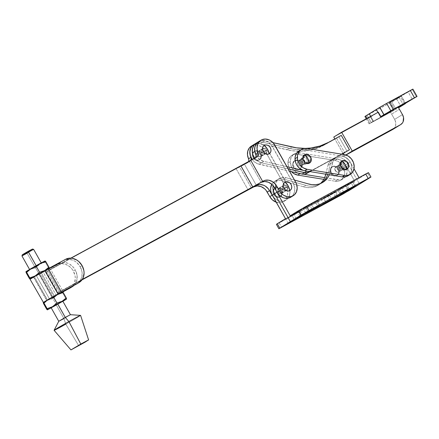 <?xml version="1.0" encoding="UTF-8"?>
<svg xmlns="http://www.w3.org/2000/svg" width="439" height="439" viewBox="0 0 439 439"><rect width="100%" height="100%" fill="white"/><g stroke="black" fill="none" stroke-linecap="round" stroke-linejoin="round"><path stroke-width="0.33" stroke-dasharray="2.19 1.65" d="M343.589 169.053L338.886 171.945A2.958 2.48 58.4 0 0 338.985 171.89A2.958 2.48 58.4 0 0 339.583 168.126A2.958 2.48 58.4 0 0 335.983 166.793L340.691 163.901A2.958 2.48 -121.6 0 1 344.286 165.234A2.958 2.48 -121.6 0 1 343.688 168.999A2.958 2.48 -121.6 0 1 343.589 169.053A2.958 2.48 -121.6 0 1 339.995 167.72A2.958 2.48 -121.6 0 1 340.593 163.961A2.958 2.48 -121.6 0 1 340.691 163.901L335.588 167.072L334.869 168.384L335.012 170.025L335.978 171.446L337.432 172.17L338.886 171.945L340.005 170.354L339.616 168.186L337.953 166.71L335.983 166.793A2.958 2.48 58.4 0 0 335.89 166.847A2.958 2.48 58.4 0 0 335.286 170.612A2.958 2.48 58.4 0 0 338.886 171.945L343.589 169.053L342.135 169.278L340.285 168.142L339.523 166.03L340.291 164.181L341.635 163.643L342.656 163.818L343.6 164.4L344.56 165.821L344.56 167.961L343.589 169.053L341.624 169.136L339.962 167.66L337.607 169.108A2.958 2.48 -121.6 0 1 338.239 165.404A2.958 2.48 -121.6 0 1 341.97 166.738L339.616 168.186A2.958 2.48 58.4 0 0 335.89 166.847A2.958 2.48 58.4 0 0 335.253 170.552L337.607 169.108A2.958 2.48 58.4 0 0 341.339 170.442A2.958 2.48 58.4 0 0 341.97 166.738L344.319 165.294A2.958 2.48 -121.6 0 1 343.688 168.999A2.958 2.48 -121.6 0 1 339.962 167.66L339.523 166.03L339.967 164.548L341.141 163.72L342.656 163.818L343.995 164.817L344.708 166.37L344.56 167.961L343.589 169.053M306.17 162.918L301.467 165.81A2.958 2.48 58.4 0 0 301.566 165.755A2.958 2.48 58.4 0 0 302.164 161.991A2.958 2.48 58.4 0 0 298.564 160.658L303.267 157.766A2.958 2.48 -121.6 0 1 306.866 159.099A2.958 2.48 -121.6 0 1 306.268 162.864A2.958 2.48 -121.6 0 1 306.17 162.918A2.958 2.48 -121.6 0 1 302.575 161.585A2.958 2.48 -121.6 0 1 303.173 157.826A2.958 2.48 -121.6 0 1 303.267 157.766L298.169 160.937L297.45 162.249L297.593 163.89L298.558 165.311L300.013 166.035L301.467 165.81L302.586 164.219L302.197 162.051L300.534 160.575L298.564 160.658A2.958 2.48 58.4 0 0 298.465 160.718A2.958 2.48 58.4 0 0 297.867 164.477A2.958 2.48 58.4 0 0 301.467 165.81L306.17 162.918L304.205 163.001L302.537 161.525L302.153 159.357L303.267 157.766L305.237 157.683L306.899 159.159L307.289 161.327L306.17 162.918A2.958 2.48 -121.6 0 1 302.575 161.585A2.958 2.48 -121.6 0 1 303.173 157.826A2.958 2.48 -121.6 0 1 303.267 157.771L300.913 159.214A2.958 2.48 58.4 0 0 300.819 159.269A2.958 2.48 58.4 0 0 300.221 163.034A2.958 2.48 58.4 0 0 303.826 164.362L306.576 162.633L307.289 161.322L306.899 159.154L306.175 158.259L304.721 157.541L302.866 158.051L302.153 159.362L302.301 161.009L303.267 162.425L304.721 163.143L306.175 162.913L303.826 164.362A2.958 2.48 -121.6 0 1 300.221 163.034A2.958 2.48 -121.6 0 1 300.819 159.269A2.958 2.48 -121.6 0 1 300.913 159.214L298.558 160.663A2.958 2.48 58.4 0 0 298.465 160.718A2.958 2.48 58.4 0 0 297.872 164.477A2.958 2.48 58.4 0 0 301.472 165.805L303.826 164.362L302.367 164.587L300.913 163.873L299.947 162.452L299.799 160.811L300.913 159.214L302.367 158.989L303.821 159.703L304.787 161.124L304.787 163.27L303.826 164.362L304.787 163.27L304.935 161.673L304.222 160.12L302.877 159.127L300.913 159.214L299.799 160.811L299.947 162.452L300.913 163.873L302.367 164.587L303.826 164.362L301.472 165.805L300.018 166.035L298.564 165.316L297.598 163.901L297.444 162.254L298.163 160.943L299.014 160.476L300.018 160.433L301.472 161.151L302.438 162.573L302.636 163.676L302.197 165.157L301.472 165.805A2.958 2.48 58.4 0 0 301.566 165.755A2.958 2.48 58.4 0 0 302.164 161.991A2.958 2.48 58.4 0 0 298.558 160.663L300.913 159.214A2.958 2.48 -121.6 0 1 304.512 160.542A2.958 2.48 -121.6 0 1 303.914 164.307A2.958 2.48 -121.6 0 1 303.826 164.362A2.958 2.48 58.4 0 0 303.914 164.307A2.958 2.48 58.4 0 0 304.512 160.542A2.958 2.48 58.4 0 0 300.913 159.214L303.267 157.771A2.958 2.48 -121.6 0 1 306.866 159.099A2.958 2.48 -121.6 0 1 306.268 162.864A2.958 2.48 -121.6 0 1 306.175 162.913M301.308 162.704L300.523 163.182A4.944 4.143 58.4 0 0 294.295 160.954A4.944 4.143 58.4 0 0 293.236 167.138L294.02 166.655A4.944 4.143 -121.6 0 1 295.074 160.471A4.944 4.143 -121.6 0 1 301.308 162.704L300.106 161.206L298.525 160.24L296.819 159.944L295.238 160.378L294.031 161.459L293.373 163.034L293.367 164.861L294.02 166.655L295.227 168.153L296.802 169.125L298.509 169.416L300.089 168.982L301.302 167.901L301.955 166.326L301.961 164.499L301.308 162.704A4.944 4.143 -121.6 0 1 300.254 168.889A4.944 4.143 -121.6 0 1 294.02 166.655L293.236 167.138L295.2 169.196L296.874 169.838L299.305 169.465L300.924 167.643L301.176 164.982L299.98 162.381L297.741 160.718L295.211 160.553L293.247 161.942L292.5 164.416L293.236 167.138A4.944 4.143 58.4 0 0 299.469 169.372A4.944 4.143 58.4 0 0 300.523 163.182L301.308 162.704M299.974 152.827L297.62 154.276A10.98 9.214 58.4 0 0 291.913 155.324A10.98 9.214 58.4 0 0 287.935 163.083L290.289 161.64A10.98 9.214 -121.6 0 1 294.267 153.88A10.98 9.214 -121.6 0 1 299.974 152.827L337.393 158.962L341.119 160.367L342.804 161.601L344.286 163.138L346.409 166.858L347.167 170.963L346.442 174.826L344.346 177.855L341.196 179.595L339.374 179.886L324.651 177.669L337.481 179.776L335.127 181.219L323.79 179.359L335.127 181.219A10.98 9.214 58.4 0 0 340.834 180.171A10.98 9.214 58.4 0 0 344.324 169.119A10.98 9.214 58.4 0 0 335.039 160.411L338.765 161.81L340.455 163.05L343.15 166.359L344.62 170.348L344.637 174.409L343.199 177.921L340.527 180.352L338.848 181.038L335.127 181.219L337.481 179.776A10.98 9.214 -121.6 0 0 343.188 178.728A10.98 9.214 -121.6 0 0 346.678 167.671A10.98 9.214 -121.6 0 0 337.393 158.962L299.974 152.827L297.62 154.276L335.039 160.411L337.393 158.962L335.039 160.411L295.727 154.166L293.9 154.457L290.755 156.196L288.659 159.225L287.935 163.083A10.98 9.214 58.4 0 0 291.485 171.671L288.692 167.188L287.935 163.083L290.289 161.64L291.013 157.777L293.109 154.748L296.254 153.008L299.974 152.827M338.727 168.839L337.948 169.317A4.944 4.143 58.4 0 0 331.714 167.089A4.944 4.143 58.4 0 0 330.655 173.273L331.44 172.79A4.944 4.143 -121.6 0 1 332.493 166.606A4.944 4.143 -121.6 0 1 338.727 168.839A4.944 4.143 -121.6 0 1 337.673 175.024A4.944 4.143 -121.6 0 1 331.44 172.79L330.655 173.273L332.619 175.331L334.293 175.973L336.724 175.6L338.343 173.778L338.595 171.117L337.404 168.516L335.16 166.853L332.63 166.688L330.666 168.077L329.919 170.552L330.655 173.273A4.944 4.143 58.4 0 0 336.889 175.507A4.944 4.143 58.4 0 0 337.948 169.317L338.727 168.839L336.768 166.782L334.238 166.079L332.658 166.513L331.044 168.335L330.786 170.996L331.983 173.592L334.222 175.254L336.751 175.424L338.721 174.036L339.462 171.561L338.727 168.839M303.837 174.261L300.172 173.657L303.837 174.261M298.772 173.339L296.33 172.236L293.17 169.465L291.046 165.744L290.289 161.64A10.98 9.214 -121.6 0 0 298.778 173.339M310.686 159.489A4.083 3.424 -121.6 0 1 309.21 162.375A4.083 3.424 -121.6 0 1 305.445 162.073A4.083 3.424 -121.6 0 1 303.459 158.303L301.105 159.752A4.083 3.424 58.4 0 0 303.091 163.517A4.083 3.424 58.4 0 0 306.856 163.818A4.083 3.424 58.4 0 0 308.337 160.937L310.686 159.489L310.614 158.726L309.616 156.58L307.761 155.219L306.351 154.989L304.507 155.746L303.728 156.871L303.53 159.072L304.073 160.553L305.703 162.243L307.086 162.765L309.094 162.441L310.088 161.536L310.686 159.489L308.337 160.937L307.717 158.688L306.087 156.997L304.704 156.476L303.322 156.542L302.153 157.189L301.373 158.314L301.384 161.272L302.723 163.226L304.029 164.016L305.44 164.252L307.289 163.495L308.068 162.37L308.337 160.937A4.083 3.424 58.4 0 0 306.345 157.167A4.083 3.424 58.4 0 0 302.581 156.866A4.083 3.424 58.4 0 0 301.105 159.752L303.459 158.303A4.083 3.424 -121.6 0 1 304.935 155.422A4.083 3.424 -121.6 0 1 308.699 155.719A4.083 3.424 -121.6 0 1 310.686 159.489M345.756 167.072A4.083 3.424 58.4 0 0 343.764 163.303A4.083 3.424 58.4 0 0 340.005 163.001A4.083 3.424 58.4 0 0 338.524 165.887L340.878 164.438A4.083 3.424 -121.6 0 1 342.354 161.557A4.083 3.424 -121.6 0 1 346.119 161.854A4.083 3.424 -121.6 0 1 348.105 165.624L345.756 167.072L348.105 165.624A4.083 3.424 -121.6 0 1 346.629 168.51A4.083 3.424 -121.6 0 1 342.864 168.208A4.083 3.424 -121.6 0 1 340.878 164.438L338.524 165.887A4.083 3.424 58.4 0 0 340.51 169.652A4.083 3.424 58.4 0 0 344.275 169.953A4.083 3.424 58.4 0 0 345.756 167.072L344.686 164.164L342.832 162.803L340.741 162.677L339.572 163.324L338.793 164.449L338.804 167.407L340.143 169.361L341.449 170.151L342.859 170.387L344.708 169.63L345.488 168.505L345.756 167.072M348.105 165.624L347.49 163.374L345.18 161.354L343.77 161.124L342.469 161.486L341.147 163.006L340.949 165.207L341.493 166.688L343.803 168.708L345.213 168.938L346.514 168.576L347.507 167.671L348.105 165.624M298.992 150.972L300.956 150.122L304.677 149.935L342.096 156.07L345.822 157.475L348.989 160.246L350.207 162.024L351.112 163.966L351.869 168.071L351.145 171.934L349.049 174.963L347.578 176.017M347.891 175.836A10.98 9.214 58.4 0 0 351.381 164.779A10.98 9.214 58.4 0 0 342.096 156.07L344.45 154.627L342.096 156.07L304.677 149.935A10.98 9.214 58.4 0 0 298.97 150.989M307.031 148.492L304.677 149.935L307.031 148.492M258.143 151.378A2.958 2.48 58.4 0 0 258.05 151.433A2.958 2.48 58.4 0 0 257.452 155.197A2.958 2.48 58.4 0 0 261.057 156.525L263.405 155.082A2.958 2.48 -121.6 0 1 259.806 153.754A2.958 2.48 -121.6 0 1 260.404 149.99A2.958 2.48 -121.6 0 1 260.497 149.935L258.143 151.378L259.597 151.153L261.051 151.872L262.017 153.288L262.171 154.934L261.057 156.525L259.603 156.75L257.748 155.62L257.177 154.616L257.029 152.975L257.748 151.664L260.497 149.935A2.958 2.48 58.4 0 0 260.404 149.99A2.958 2.48 58.4 0 0 259.806 153.754A2.958 2.48 58.4 0 0 263.405 155.082L265.76 153.634A2.958 2.48 -121.6 0 1 262.16 152.306A2.958 2.48 -121.6 0 1 262.752 148.541A2.958 2.48 -121.6 0 1 262.846 148.486L260.497 149.935L261.951 149.71L263.405 150.423L264.371 151.845L264.519 153.485L263.405 155.082L261.951 155.307L260.497 154.588L259.531 153.173L259.531 151.027L260.497 149.935L259.531 151.027L259.383 152.624L260.102 154.177L261.441 155.17L263.405 155.082L264.519 153.485L264.371 151.845L263.405 150.423L261.951 149.71L260.497 149.935L262.846 148.486L262.127 149.139L261.682 150.621L262.127 152.251L262.851 153.145L263.795 153.721L265.304 153.815L266.484 152.986L266.874 152.042L266.725 150.396L265.76 148.98L264.3 148.261L262.846 148.486A2.958 2.48 -121.6 0 1 266.451 149.82A2.958 2.48 -121.6 0 1 265.853 153.579A2.958 2.48 -121.6 0 1 265.76 153.634L263.405 155.082A2.958 2.48 58.4 0 0 263.499 155.027A2.958 2.48 58.4 0 0 264.563 153.151A2.958 2.48 58.4 0 0 262.56 149.886A2.958 2.48 58.4 0 0 260.497 149.935A2.958 2.48 -121.6 0 1 262.56 149.886A2.958 2.48 -121.6 0 1 264.563 153.151A2.958 2.48 -121.6 0 1 263.499 155.027A2.958 2.48 -121.6 0 1 263.405 155.082L261.057 156.525A2.958 2.48 58.4 0 0 261.15 156.471A2.958 2.48 58.4 0 0 261.743 152.712A2.958 2.48 58.4 0 0 258.143 151.378M311.3 170.623A8.451 7.084 -121.6 0 1 308.54 171.369L311.3 170.623L309.764 171.567L341.493 154.144L311.3 170.623M255.921 154.929L257.045 156.767L260.08 159.719L263.757 161.349L261.403 162.798L288.225 168.938L261.403 162.798L257.726 161.162L254.697 158.21L257.726 161.162L261.403 162.798A10.98 9.214 -121.6 0 1 254.697 158.21A10.98 9.214 58.4 0 0 261.403 162.798L259.054 164.241L289.51 171.215L257.166 163.61L253.747 161.272L252.255 159.538A10.98 9.214 58.4 0 0 259.054 164.241L261.403 162.798L288.225 168.938L261.403 162.798L263.757 161.349L286.941 166.661L263.757 161.349A10.98 9.214 -121.6 0 1 255.997 155.077M303.481 170.447L304.875 170.766L303.481 170.447M258.582 141.687A10.98 9.214 -121.6 0 1 264.849 140.771L272.959 142.626L264.849 140.771L262.495 142.22A10.98 9.214 58.4 0 0 256.2 143.152A10.98 9.214 -121.6 0 1 262.495 142.22L260.146 143.663A10.98 9.214 58.4 0 0 253.846 144.596M258.593 141.682L261.09 140.705L264.849 140.771L262.495 142.22L289.449 148.377L291.803 146.933L289.449 148.377A67.59 56.686 58.4 0 0 326.078 143.86L328.432 142.412L326.078 143.86A67.59 56.686 -121.6 0 1 289.449 148.377L262.495 142.22L260.146 143.663L287.101 149.825L289.449 148.377L287.101 149.825A67.59 56.686 58.4 0 0 323.73 145.304L338.935 136.836L326.078 143.86L317.649 147.46L308.579 149.441L303.876 149.803L294.278 149.271L262.495 142.22L260.59 141.984L257.007 142.719L260.59 141.984L262.495 142.22L294.278 149.271L303.876 149.803L308.579 149.441L317.649 147.46L326.078 143.86L338.935 136.836L347.09 151.246L338.935 136.836L336.587 138.285L344.741 152.69L336.587 138.285L323.73 145.304L315.301 148.903L310.828 150.105L301.522 151.252L291.924 150.72L260.146 143.663L258.236 143.427L254.658 144.162M305.769 148.371A67.59 56.686 -121.6 0 1 305.05 148.382L305.769 148.371M341.29 135.393L323.73 145.304L338.935 136.836L347.09 151.246L338.935 136.836L341.29 135.393M309.846 171.583L341.718 154.177L309.846 171.583M370.681 116.351L370.9 116.741L377.897 112.411L380.421 116.84L377.908 112.406L380.421 116.84L380.832 116.582L380.415 116.84L380.832 116.582L380.415 116.84L377.908 112.433L378.325 112.175L370.9 116.741L370.681 116.351M364.93 116.5L389.497 103.214L393.657 110.568L396.56 108.954L369.089 123.853L393.745 109.843L389.585 102.49L390.474 101.941L394.634 109.295L398.277 107.27L393.64 109.915L398.332 107.368L393.624 109.92L389.464 102.572L389.799 102.402L393.959 109.75L389.799 102.402L399.084 97.348L403.178 104.586L399.084 97.348L389.481 102.567L393.624 109.92M373.413 121.148L370.9 116.741L370.483 116.999L372.991 121.405L373.413 121.148L369.248 113.794L373.413 121.148L372.991 121.405L373.413 121.148M365.314 116.34L396.724 99.082L389.497 103.214L393.657 110.568L371.284 122.739L367.125 115.386L371.284 122.739L369.089 123.853L369.874 123.321L367.053 118.332L369.874 123.321L373.408 121.148L370.9 116.741L333.772 137.045L370.483 116.999L372.991 121.405L390.342 111.934L394.634 119.397L402.475 114.579L394.634 119.397L391.637 114.107L399.479 109.289L391.637 114.107L390.342 111.934L394.634 109.295L390.474 101.941L389.475 102.561M396.724 99.082L400.884 106.436L396.724 99.082L400.494 96.767L404.654 104.12L400.494 96.767L401.279 96.24L396.724 99.082M412.287 89.518L391.517 101.343L395.676 108.696L391.517 101.343L390.474 101.941L401.339 95.965L405.499 103.313L401.339 95.965L408.182 92.042L412.342 99.39L408.182 92.042L412.287 89.518L416.446 96.865L412.287 89.518L412.89 89.101M345.866 154.967L344.417 155.861L343.644 154.495L344.417 155.861L345.866 154.967M343.122 153.573L334.831 138.916L343.122 153.573M392.943 129.357A7.94 6.662 58.4 0 0 394.634 119.397L395.687 122.283L395.687 125.219L394.634 127.754L392.696 129.5M345.981 155.005L344.417 155.861L345.981 155.005M310.071 171.616L341.948 154.215L310.071 171.616M256.239 143.13L257.007 142.719M21.95 255.937L27.108 253.221L34.818 266.907L29.66 269.623L41.052 263.268L29.682 269.628L36.13 265.672L41.337 263.049L34.818 266.907L27.108 253.221L33.622 249.363L27.108 253.221L26.779 252.414L32.437 249.083M70.438 287.841A13.433 11.266 58.4 0 0 73.313 271.022L75.195 269.864A13.433 11.266 -121.6 0 1 73.867 285.498M77.341 283.599A13.433 11.266 58.4 0 0 80.211 266.78L82.093 265.622L80.211 266.78L81.978 271.67L81.972 276.63L80.183 280.911L77.374 283.578M62.481 291.705L58.294 293.927L45.107 270.528L42.896 271.697L33.534 277.135L36.393 275.697L49.574 299.096L46.721 300.534L56.027 294.997L42.896 271.697L33.54 277.141L39.543 273.952L52.724 297.351L49.574 299.096L36.393 275.697L49.206 268.328L42.896 271.697L56.082 295.096L46.721 300.539L62.387 291.726L62.662 292.873L57.295 294.854L52.894 298.542L47.736 300.227L43.538 303.618L46.578 300.929L62.382 291.699M30 279.127L34.511 276.85L47.692 300.249L43.247 302.526M80.573 315.378A15.206 0.373 -29.4 0 1 65.795 324.147L78.751 345.789L65.795 324.147A15.206 0.373 150.6 0 0 80.589 315.383M51.358 307.668L56.296 305.023L63.924 318.56L65.795 324.147L63.924 318.56L70.432 314.697L63.924 318.56L56.296 305.023L62.772 301.209M55.078 296.001L52.148 297.664L38.961 274.265L45.48 270.408L40.328 273.124L53.509 296.523L58.667 293.806L46.995 300.38L53.509 296.523L40.328 273.124L45.464 270.402L35.855 275.972L34.094 276.762L39.181 273.766L33.808 276.982L38.961 274.265L52.148 297.664L51.835 297.84M48.938 267.17L49.206 268.322L30.082 279.067L35.696 276.126L38.742 273.437L44.114 271.456L33.326 277.415L29.391 278.513L34.549 276.828L30.104 278.93L35.4 275.802L49.212 268.317L48.515 267.768L44.114 271.456L38.742 273.437L35.559 267.785L30.401 269.469L26.208 272.86L30.401 269.469L41.244 263.433L45.332 262.116L48.515 267.768L45.184 261.688M70.476 287.819L73.286 285.147L74.389 283.139L75.305 278.43L75.08 275.906L73.313 271.022L71.837 268.844L70.037 266.956L65.746 264.322L61.103 263.532L58.87 263.872L39.494 274.095L52.68 297.494L39.483 274.101L52.664 297.499L47.692 300.249L34.511 276.85L45.321 270.676L48.515 267.768L49.206 268.328L44.185 271.412L58.694 263.543L34.549 276.828L38.742 273.437L35.559 267.785L38.758 264.876L44.932 261.079M25.917 271.845L35.136 266.852M25.934 271.714L28.48 270.501M34.966 266.95L37.622 265.447M45.332 262.116L39.965 264.097L43.598 261.94M38.155 265.013L37.749 265.244M62.387 291.726L59.578 293.252L46.397 269.853L59.578 293.252L56.082 295.096L58.294 293.927L45.107 270.528L49.206 268.328L49.184 267.944M43.423 262.05L45.052 260.942M37.397 265.573L39.965 264.097L35.559 267.785L31.619 268.887L28.266 270.611M58.766 321.282L63.924 318.56M54.096 330.315A15.206 0.373 150.6 0 0 65.795 324.147M43.247 302.603L45.596 301.368M50.864 308.129L61.444 302.213L51.879 307.585L56.077 304.194L60.17 302.872L62.92 301.352L61.444 302.213L65.845 298.525L62.514 292.445M66.097 298.805L65.845 298.525L66.097 298.805M43.192 302.531L52.664 297.499L47.736 300.227L52.894 298.542L56.077 304.194L52.894 298.542L57.295 294.854L62.662 292.873L65.845 298.525L61.444 302.213L56.077 304.194L54.107 306.076L51.242 307.926M49.377 308.639L46.721 309.265L49.377 308.639M58.563 303.739L56.296 305.023M56.757 294.734L56.082 295.096M52.148 297.664L47.011 300.386L52.367 297.165L58.447 293.878L55.484 295.771M62.662 292.873L62.371 291.858M66.267 297.927L66.514 298.701M33.638 277.322L39.543 274.062L52.68 297.494L62.821 291.99L52.296 297.708M73.686 285.668L75.168 283.995L76.951 279.714L76.962 274.754L75.195 269.864L73.719 267.686L69.861 264.273L67.628 263.17L62.986 262.374L60.752 262.72L41.376 272.937L54.562 296.336L62.739 291.902L54.727 296.33M39.543 273.952L52.724 297.351L54.562 296.336L41.376 272.937L39.543 273.952M49.206 268.328L63.71 260.459L68.007 259.29L72.649 260.08L74.877 261.189L76.935 262.714L80.211 266.78A13.433 11.266 58.4 0 0 63.71 260.459L49.206 268.328M45.81 301.258L43.269 302.466M65.592 259.301L63.71 260.459L65.592 259.301M55.084 296.127L52.664 297.499M33.018 277.657L31.778 278.304M58.694 263.543A13.433 11.266 -121.6 0 1 75.195 269.864L73.313 271.022A13.433 11.266 58.4 0 0 56.812 264.695L58.694 263.543M34.818 266.907L34.505 267.082M25.802 252.957L24.886 253.462M32.228 249.231L31.827 249.489M28.76 251.295L26.779 252.414L27.108 253.221M22.274 254.785L26.779 252.414M282.513 189.56A2.958 2.48 58.4 0 0 278.781 188.227A2.958 2.48 58.4 0 0 278.15 191.925L280.499 190.482A2.958 2.48 -121.6 0 1 281.136 186.778A2.958 2.48 -121.6 0 1 283.287 186.679A2.958 2.48 -121.6 0 1 284.862 188.117L282.513 189.56L280.845 188.084L278.88 188.166L277.761 189.758L277.909 191.404L279.325 193.16L281.328 193.5L282.749 192.227L282.952 191.19L282.513 189.56L287.216 186.668A2.958 2.48 -121.6 0 1 286.585 190.372A2.958 2.48 -121.6 0 1 282.853 189.033L280.499 190.482A2.958 2.48 58.4 0 0 284.231 191.816A2.958 2.48 58.4 0 0 285.295 189.939A2.958 2.48 58.4 0 0 284.862 188.117A2.958 2.48 58.4 0 0 283.287 186.679A2.958 2.48 58.4 0 0 281.136 186.778A2.958 2.48 58.4 0 0 280.499 190.482L282.853 189.033L282.414 187.404L282.617 186.366L283.583 185.274L284.527 185.022L286.041 185.439L287.457 187.195L287.452 189.335L286.486 190.427L284.516 190.51L282.853 189.033A2.958 2.48 -121.6 0 1 283.484 185.335A2.958 2.48 -121.6 0 1 287.216 186.668L284.862 188.117A2.958 2.48 -121.6 0 1 285.295 189.939A2.958 2.48 -121.6 0 1 284.231 191.816A2.958 2.48 -121.6 0 1 280.499 190.482L278.15 191.925A2.958 2.48 58.4 0 0 281.876 193.264A2.958 2.48 58.4 0 0 282.513 189.56M352.44 181.565L350.799 182.256L353.285 186.674L350.799 182.256L353.241 181.022L338.804 189.077L352.44 181.565L354.849 185.84L352.44 181.565M316.799 200.903L315.158 201.594L317.649 206.006L315.158 201.594L317.6 200.354L303.162 208.41L305.604 207.175L307.975 211.373L305.604 207.175L316.799 200.903L319.208 205.178L316.799 200.903M335.034 192.266L333.393 192.957L335.884 197.369L333.393 192.957L335.835 191.722L321.403 199.778L333.393 192.957L329.409 195.119L331.895 199.536L329.409 195.119L321.397 199.772L323.839 198.543L326.204 202.741L323.839 198.543L335.034 192.266L337.443 196.54L335.034 192.266M299.398 211.603L297.757 212.289L300.243 216.707L297.757 212.289L300.199 211.055L285.762 219.11L297.757 212.289L285.762 219.11L288.204 217.876L290.569 222.074L288.204 217.876L292.187 215.714L294.509 219.829L292.187 215.714L299.398 211.603L301.807 215.878L299.398 211.603M322.824 182.355L318.116 185.247A22.817 19.135 58.4 0 1 303.431 186.751L305.785 185.307A22.817 19.135 58.4 0 0 320.47 183.804A22.817 19.135 58.4 0 0 321.617 183.03A22.817 19.135 -121.6 0 1 320.47 183.804A22.817 19.135 -121.6 0 1 305.785 185.307L283.687 179.123L286.041 177.68L281.97 177.466L278.441 179.096L276.082 182.273L275.308 186.438L276.257 190.855A10.98 9.214 -121.6 0 1 279.281 178.497A10.98 9.214 -121.6 0 1 286.041 177.68L294.481 180.039L286.041 177.68L283.687 179.123A10.98 9.214 58.4 0 0 276.932 179.941A10.98 9.214 58.4 0 0 273.129 185.724A10.98 9.214 -121.6 0 1 276.932 179.941A10.98 9.214 -121.6 0 1 283.687 179.123L281.333 180.572L303.431 186.751L305.785 185.307L283.687 179.123L281.333 180.572A10.98 9.214 58.4 0 0 274.578 181.389A10.98 9.214 58.4 0 0 271.785 184.331L272.795 182.893L274.809 181.252L277.267 180.358L279.961 180.292L303.431 186.751L307.196 187.557L310.922 187.607L314.483 186.904L317.754 185.467L320.624 183.343L322.994 180.616L324.778 177.378M325.815 174.201L327.999 165.24L329.865 161.557L331.917 159.873L334.425 158.973L338.584 159.236L341.284 160.465L344.675 163.643L354.657 181.164L285.498 218.682L354.657 181.164L346.464 186.196L348.95 190.614L346.464 186.196L354.657 181.164L345.537 164.976A10.98 9.214 58.4 0 0 331.686 160.01A10.98 9.214 58.4 0 0 327.999 165.24L330.353 163.796A10.98 9.214 -121.6 0 1 334.035 158.567A10.98 9.214 -121.6 0 1 347.886 163.527L345.537 164.976L347.886 163.527L359.497 184.133L347.886 163.527A10.98 9.214 58.4 0 0 334.035 158.567A10.98 9.214 58.4 0 0 330.353 163.796L328.268 172.286L325.919 173.734L327.999 165.24L332.707 162.348L329.354 174.777A22.817 19.135 -121.6 0 0 330.622 170.842L328.268 172.286A22.817 19.135 -121.6 0 1 327.67 174.502A22.817 19.135 58.4 0 0 328.268 172.286L330.353 163.796L332.707 162.348A10.98 9.214 -121.6 0 1 336.389 157.124A10.98 9.214 -121.6 0 1 350.24 162.084L348.374 159.544L344.664 156.86L340.488 155.949L336.62 156.981L334.573 158.671L333.146 160.998L330.622 170.842L325.919 173.734A22.817 19.135 58.4 0 1 325.815 174.201M335.253 170.552L336.922 172.028L338.886 171.945L340.005 170.354L339.616 168.186L337.953 166.71L335.983 166.793L334.869 168.384L335.253 170.552A2.958 2.48 58.4 0 0 338.985 171.89A2.958 2.48 58.4 0 0 339.616 168.186L341.97 166.738A2.958 2.48 58.4 0 0 338.239 165.404A2.958 2.48 58.4 0 0 337.607 169.108L339.962 167.66A2.958 2.48 -121.6 0 1 340.593 163.961A2.958 2.48 -121.6 0 1 344.319 165.294L341.97 166.738A2.958 2.48 -121.6 0 1 341.339 170.442A2.958 2.48 -121.6 0 1 337.607 169.108L335.253 170.552M279.155 222.946L281.64 227.358L279.155 222.946L338.343 190.833L340.834 195.245L338.343 190.833L346.464 186.196L279.155 222.946M296.254 218.869L293.768 214.457L296.254 218.869M330.15 200.497L327.829 196.376L330.15 200.497M318.116 185.247A22.817 19.135 58.4 0 0 320.344 183.601M290.201 215.79L359.36 178.272L359.009 177.647L359.36 178.272L367.553 173.235L359.36 178.272L290.201 215.79M354.015 168.779L350.24 162.084L347.886 163.527L350.24 162.084L354.015 168.779M367.553 173.235L370.039 177.647L367.553 173.235L368.458 172.62M313.66 208.168L311.174 203.756L313.66 208.168M311.915 209.129L309.594 205.013L311.915 209.129M347.551 189.796L345.235 185.681L347.551 189.796M343.611 192.041L341.246 187.843L343.611 192.041M349.301 188.836L346.81 184.418L349.301 188.836M257.342 155.186L262.204 152.196A2.958 2.48 -121.6 0 1 262.451 148.799A2.958 2.48 -121.6 0 1 262.835 148.492A2.958 2.48 -121.6 0 1 266.561 149.831L261.704 152.816A2.958 2.48 58.4 0 0 257.973 151.482A2.958 2.48 58.4 0 0 257.342 155.186L256.952 153.019L258.072 151.428L260.036 151.345L261.704 152.816L262.088 154.983L260.975 156.575L259.005 156.657L257.342 155.186A2.958 2.48 58.4 0 0 261.068 156.52A2.958 2.48 58.4 0 0 261.704 152.816L266.561 149.831L266.95 151.998L266.232 153.31L265.381 153.771L264.377 153.815L262.923 153.09L262.204 152.196L261.765 150.566L261.962 149.529L262.928 148.437L264.898 148.355L266.561 149.831A2.958 2.48 -121.6 0 1 265.93 153.535A2.958 2.48 -121.6 0 1 265.485 153.738A2.958 2.48 -121.6 0 1 262.204 152.196L257.342 155.186M278.074 191.975L282.93 188.989A2.958 2.48 -121.6 0 1 283.182 185.587A2.958 2.48 -121.6 0 1 283.561 185.285A2.958 2.48 -121.6 0 1 287.293 186.619L282.431 189.61A2.958 2.48 58.4 0 0 278.705 188.271A2.958 2.48 58.4 0 0 278.074 191.975L277.684 189.807L278.798 188.216L280.768 188.133L282.431 189.61L282.82 191.777L281.701 193.369L279.736 193.451L278.074 191.975A2.958 2.48 58.4 0 0 281.8 193.314A2.958 2.48 58.4 0 0 282.431 189.61L287.293 186.619L287.682 188.786L286.963 190.098L286.113 190.559L285.109 190.603L283.654 189.884L282.93 188.989L282.491 187.36L282.935 185.878L283.66 185.231L285.63 185.148L287.293 186.619A2.958 2.48 -121.6 0 1 286.662 190.323A2.958 2.48 -121.6 0 1 286.217 190.526A2.958 2.48 -121.6 0 1 282.93 188.989L278.074 191.975M281.597 190.356L280.971 190.74A4.944 4.143 58.4 0 0 274.682 188.413A4.944 4.143 58.4 0 0 273.574 194.504L274.199 194.12A4.944 4.143 -121.6 0 1 275.313 188.029A4.944 4.143 -121.6 0 1 281.597 190.356A4.944 4.143 -121.6 0 1 280.488 196.447A4.944 4.143 -121.6 0 1 274.199 194.12L273.574 194.504A4.944 4.143 58.4 0 0 279.862 196.837A4.944 4.143 58.4 0 0 280.971 190.74L281.597 190.356L281.07 189.544L278.858 187.832L277.152 187.502L275.555 187.892L273.898 189.67L273.585 192.309L274.732 194.932L276.943 196.645L279.478 196.87L281.481 195.536L282.277 193.089L281.597 190.356M260.75 153.359L260.124 153.749A4.944 4.143 58.4 0 0 253.956 151.625A4.944 4.143 58.4 0 0 252.957 157.919L253.588 157.535A4.944 4.143 -121.6 0 1 254.582 151.236A4.944 4.143 -121.6 0 1 260.75 153.359A4.944 4.143 -121.6 0 1 259.756 159.659A4.944 4.143 -121.6 0 1 253.588 157.535L252.957 157.919L254.96 159.933L257.495 160.559L259.059 160.087L260.623 158.21L260.815 155.532L259.564 152.959L257.292 151.351L254.774 151.257L252.848 152.701L252.167 155.203L252.957 157.919A4.944 4.143 58.4 0 0 259.131 160.043A4.944 4.143 58.4 0 0 260.124 153.749L260.75 153.359L260.19 152.569L257.923 150.967L256.211 150.72L254.653 151.197L253.083 153.068L252.897 155.746L254.148 158.325L256.414 159.928L258.939 160.026L260.865 158.578L261.545 156.075L260.75 153.359M62.365 290.212L50.507 269.167L70.844 258.137L50.507 269.167L62.365 290.212L60.017 291.655L48.158 270.616L50.507 269.167L48.158 270.616L60.017 291.655L82.131 279.659L60.017 291.655L82.131 279.659L60.017 291.655L48.158 270.616L239.436 166.836L251.295 187.881L239.436 166.836L48.158 270.616L60.017 291.655L57.663 293.104L45.804 272.059L239.436 166.836L45.804 272.059L236.177 168.774L45.804 272.059L57.663 293.104L81.934 279.934L57.663 293.104L82.307 279.396L62.365 290.212M258.631 141.654A10.98 9.214 58.4 0 1 272.482 146.621L274.836 145.172L272.482 146.621L293.214 183.409L295.562 181.965L293.214 183.409L271.318 144.892L268.3 142.159L264.722 140.678L262.884 140.485L259.427 141.226M255.542 157.667L249.341 161.289L261.205 182.333L249.341 161.289L239.436 166.836L251.295 187.881L239.436 166.836L249.901 161.332L236.177 168.774L248.035 189.818L236.177 168.774L241.225 166.211L253.078 187.255L241.225 166.211L247.547 162.781L248.792 161.124M290.503 197.369L293.192 194.96L294.651 191.459L294.657 187.404L293.214 183.409A10.98 9.214 58.4 0 1 290.865 197.16M255.421 157.821A3.38 2.832 58.4 0 1 254.872 158.281A3.38 2.832 58.4 0 1 254.763 158.347L239.436 166.836L244.485 164.274L256.228 185.115L244.485 164.274L247.547 162.781A3.38 2.832 58.4 0 0 247.662 162.715A3.38 2.832 58.4 0 0 248.655 161.525M273.574 194.504L274.754 196.024L276.312 197.029L278.024 197.358L279.616 196.974L280.85 195.92L281.547 194.367L281.586 192.551L280.971 190.74L279.791 189.22L278.233 188.221L276.521 187.887L274.929 188.276L273.695 189.324L272.998 190.877L272.959 192.699L273.574 194.504M252.216 145.66L255.668 144.919L257.512 145.111L261.09 146.593L264.108 149.326L285.998 187.843L288.352 186.399A10.98 9.214 -121.6 0 1 286.003 200.151A10.98 9.214 -121.6 0 1 272.992 196.491L274.83 198.51L278.337 200.661L282.129 201.309L285.641 200.36L288.33 197.951L289.235 196.304L289.981 192.452L289.246 188.347L266.457 147.883L263.438 145.144L259.861 143.668L256.239 143.663L253.808 144.623A10.98 9.214 -121.6 0 1 267.62 149.606L288.352 186.399L285.998 187.843L286.897 189.796L287.627 193.901L287.441 195.893L285.981 199.394L283.292 201.803L281.608 202.478L279.78 202.758L275.983 202.11M250.96 160.197L249.901 161.332A3.38 2.832 -121.6 0 0 250.011 161.272L247.662 162.715M250.927 160.257A3.38 2.832 -121.6 0 1 250.011 161.272M276.202 202.192A10.98 9.214 58.4 0 0 283.649 201.594A10.98 9.214 58.4 0 0 285.998 187.843L265.271 151.054L267.62 149.606L265.271 151.054A10.98 9.214 58.4 0 0 251.415 146.088M343.688 168.999L338.985 171.89L343.688 168.999M306.268 162.864L301.566 165.755L306.268 162.864M295.074 160.471L294.295 160.954M294.267 153.88L291.913 155.324M332.493 166.606L331.714 167.089M337.673 175.024L336.889 175.507M340.834 180.171L343.188 178.728M300.254 168.889L299.469 169.372M303.173 157.826L298.465 160.718L303.173 157.826M340.593 163.961L335.89 166.847L340.593 163.961M309.21 162.375L306.856 163.818M340.005 163.001L342.354 161.557M344.275 169.953L346.629 168.51M304.935 155.422L302.581 156.866M258.05 151.433L262.752 148.541M369.089 123.853L366.225 118.782M405.438 103.588L401.279 96.24M261.15 156.471L265.853 153.579M33.534 277.135L46.682 300.463M58.667 293.806L45.48 270.408M46.995 300.38L33.808 276.982M278.781 188.227L283.484 185.335M286.585 190.372L281.876 193.264M353.241 181.022L355.733 185.439M317.606 200.36L320.091 204.772M335.84 191.722L338.326 196.134M300.199 211.06L302.685 215.472M331.686 160.01L336.389 157.124M274.578 181.389L279.281 178.497M288.247 223.522L285.762 219.11M323.889 204.19L321.397 199.772M305.654 212.827L303.162 208.41M341.29 193.489L338.804 189.077M257.973 151.482L262.835 148.492M278.705 188.271L283.561 185.285M275.313 188.029L274.682 188.413M254.582 151.236L253.956 151.625M259.756 159.659L259.131 160.043M254.872 158.281L257.227 156.838M280.488 196.447L279.862 196.837M283.649 201.594L286.003 200.151M281.8 193.314L286.662 190.323M261.068 156.52L265.93 153.535"/><path stroke-width="0.66" d="M323.79 179.359L297.708 175.084L293.982 173.685L291.485 171.671A10.98 9.214 58.4 0 0 297.708 175.084L300.056 173.641L298.772 173.339A10.98 9.214 -121.6 0 0 300.056 173.641L297.708 175.084L323.79 179.359M324.651 177.669L303.837 174.261L324.651 177.669M347.918 175.819L345.905 176.703L342.184 176.884L304.765 170.749L307.113 169.3A10.98 9.214 -121.6 0 1 297.346 157.299L294.992 158.748A10.98 9.214 58.4 0 0 304.765 170.749L302.866 170.239L299.349 168.11L296.654 164.795L295.749 162.853L294.992 158.748L295.167 156.75L296.605 153.233L299.277 150.807M345.197 164.598L342.118 160.822C337.371 163.056 342.409 172 346.865 169.245L345.197 164.598A8.451 4.599 61.5 0 1 346.865 169.245A4.834 4.055 58.4 0 0 348.056 163.094A4.834 4.055 58.4 0 0 342.118 160.822A8.451 4.599 61.5 0 1 345.197 164.598M307.777 158.463L304.699 154.687C299.952 156.921 304.99 165.865 309.446 163.11L307.777 158.463A8.451 4.599 61.5 0 1 309.446 163.11A4.834 4.055 58.4 0 0 310.636 156.964A4.834 4.055 58.4 0 0 304.699 154.687A8.451 4.599 61.5 0 1 307.777 158.463M344.533 175.435L346.431 175.551L349.932 174.568L352.605 172.137L354.043 168.625L354.224 166.628L353.466 162.523L351.343 158.803L348.176 156.026L344.45 154.627L307.031 148.492L303.311 148.673L301.631 149.359L300.161 150.412L298.065 153.441L297.521 155.302L297.538 159.362L298.097 161.404L300.221 165.124L303.387 167.901L307.113 169.3L344.533 175.435L342.184 176.884L304.765 170.749L307.113 169.3L344.533 175.435L342.184 176.884A10.98 9.214 58.4 0 0 347.891 175.836L350.245 174.387A10.98 9.214 -121.6 0 1 344.533 175.435M346.865 169.245L345.317 169.663L343.649 169.377L342.107 168.433L340.927 166.968L340.291 165.207L340.291 163.423L340.933 161.881L342.118 160.822L343.666 160.4L345.334 160.685L346.876 161.634L348.056 163.094L348.692 164.855L348.692 166.639L348.05 168.181L346.865 169.245M309.446 163.11L307.898 163.527L306.23 163.242L304.688 162.298L303.508 160.833L302.872 159.072L302.872 157.288L303.514 155.746L304.699 154.687L306.246 154.265L307.915 154.55L309.457 155.499L310.636 156.964L311.273 158.72L311.273 160.504L310.631 162.046L309.446 163.11M350.245 174.387A10.98 9.214 -121.6 0 0 353.73 163.335A10.98 9.214 -121.6 0 0 344.45 154.627L307.031 148.492A10.98 9.214 -121.6 0 0 301.319 149.54A10.98 9.214 -121.6 0 0 297.346 157.299L294.992 158.748A10.98 9.214 58.4 0 1 298.97 150.989L301.319 149.54M412.287 89.518L385.744 103.884L376.261 109.487L377.908 112.406L376.245 109.498L377.897 112.411L376.261 109.487L379.697 107.374L383.862 114.722L380.832 116.582L398.178 107.111L402.475 114.579A7.94 6.662 -121.6 0 1 400.785 124.539A7.94 6.662 -121.6 0 1 400.538 124.681L402.475 122.936L403.128 121.746L403.523 117.465L402.475 114.579L398.178 107.111L380.832 116.582L390.792 110.743L386.633 103.395L379.697 107.374L383.862 114.722L379.79 107.314L383.955 114.667L415.947 96.975L405.499 103.313L398.277 107.27L417.05 96.448L412.89 89.101L386.633 103.395L390.792 110.743L414.454 97.782L410.289 90.434L414.454 97.782L417.05 96.448M306.718 171.188L304.37 172.637A8.451 7.084 58.4 0 0 308.952 172.072L309.846 171.583L308.952 172.072A8.451 7.084 -121.6 0 1 304.37 172.637L288.225 168.938L304.37 172.637L302.016 174.08A8.451 7.084 58.4 0 0 306.598 173.515L310.071 171.616L305.544 173.965L303.223 174.25L289.51 171.215L302.016 174.08L304.37 172.637L306.762 172.768L309.846 171.583L307.893 172.522L305.571 172.807L288.225 168.938L304.37 172.637L306.718 171.188L304.875 170.766L306.718 171.188A8.451 7.084 -121.6 0 0 308.54 171.369L306.718 171.188M286.941 166.661L303.481 170.447L286.941 166.661M258.593 141.682L256.53 143.498L254.883 146.873L254.669 150.89L255.997 155.077A10.98 9.214 -121.6 0 1 258.549 141.704L256.2 143.152A10.98 9.214 58.4 0 0 254.697 158.21A10.98 9.214 -121.6 0 1 256.2 143.152L253.846 144.596A10.98 9.214 58.4 0 0 252.255 159.538M291.803 146.933L272.959 142.626L296.632 147.828L305.05 148.387A67.59 56.686 -121.6 0 1 291.803 146.933M328.432 142.412A67.59 56.686 -121.6 0 1 305.769 148.371L310.933 147.992L320.004 146.011L328.432 142.412L341.29 135.393L349.444 149.798L341.493 154.144L349.444 149.798L341.29 135.393L328.432 142.412M341.718 154.177L349.444 149.798L341.718 154.177M369.237 113.805L370.681 116.351L369.237 113.805L365.714 115.967L367.053 118.332L365.714 115.967L364.93 116.5L376.245 109.498L369.237 113.805M398.585 107.796L405.438 103.588L398.332 107.368L405.438 103.588L398.568 107.807M365.314 116.34L364.93 116.5L366.225 118.782M392.696 129.5L345.981 155.005L392.696 129.5L400.538 124.681L352.259 151.038L341.608 132.221L333.772 137.045L334.831 138.916L333.772 137.045L341.608 132.221L378.325 112.175L380.832 116.582L378.325 112.175L341.608 132.221L352.259 151.038L345.866 154.967L352.259 151.038L400.538 124.681L392.696 129.5A7.94 6.662 58.4 0 0 392.943 129.357L400.785 124.539M343.644 154.495L343.122 153.573L343.644 154.495M344.741 152.69L341.948 154.215L344.741 152.69M254.658 144.162L251.827 146.39L250.834 147.965L249.884 151.729L250.417 155.84L252.343 159.659M257.007 142.719L254.176 144.941L252.529 148.322L252.315 152.333L252.765 154.391L254.697 158.21L252.765 154.391L252.238 150.286L253.188 146.516L254.176 144.941L256.239 143.13M28.469 252.079L33.622 249.357L28.469 252.079L36.13 265.672L28.469 252.079L21.95 255.937L28.469 252.079L27.97 251.415L28.469 252.079M41.337 263.049L33.622 249.363L32.47 249.039L27.97 251.415L32.228 249.231M70.476 287.819L62.821 291.99L62.365 291.699L61.411 292.122L48.274 268.695L44.778 270.539L57.964 293.938L61.449 292.1L48.263 268.701L65.592 259.301L69.883 258.132L72.21 258.286L76.759 260.031L78.817 261.556L82.093 265.622A13.433 11.266 -121.6 0 1 79.218 282.442A13.433 11.266 -121.6 0 1 78.779 282.7L48.361 299.332L53.728 297.351L57.926 293.96L63.084 292.281L62.832 291.995L71.881 286.941L62.739 291.902L69.999 288.099A13.433 11.266 58.4 0 0 70.438 287.841L72.32 286.683A13.433 11.266 -121.6 0 1 71.881 286.941L73.867 285.498A13.433 11.266 -121.6 0 1 72.32 286.683M43.247 302.526L57.964 293.938L44.778 270.539L65.592 259.301A13.433 11.266 -121.6 0 1 82.093 265.622L83.86 270.512L84.085 273.031L83.169 277.739L82.066 279.753L78.779 282.7L61.46 292.094L48.274 268.695L61.449 292.1L76.896 283.857A13.433 11.266 58.4 0 0 77.341 283.599L79.218 282.442M30.006 279.133L44.778 270.539L30 279.127L43.428 302.455M88.612 339.945L80.589 315.383A15.206 0.373 150.6 0 0 68.885 321.551L80.809 344.055L88.612 339.945L70.948 349.899L80.809 344.055L68.885 321.551A15.206 0.373 -29.4 0 1 80.573 315.378L70.432 314.697L65.285 317.419L68.885 321.551L65.285 317.419L70.443 314.703L62.81 301.165L57.657 303.881L65.285 317.419L57.657 303.881L51.138 307.739L60.763 302.175L62.53 301.384L58.563 303.739M45.041 261.101L45.755 261.523L40.597 263.202L36.399 266.594L39.581 272.246L36.399 266.594L31.032 268.575L26.625 272.268L29.808 277.914L35.18 275.933L39.581 272.246L44.74 270.561L48.938 267.17L45.755 261.523L48.938 267.17L44.74 270.561L39.581 272.246L36.388 275.154L33.902 276.597L29.808 277.914L26.625 272.268L25.934 271.708L26.208 272.86L29.391 278.513L30.082 279.067L29.808 277.914L30.082 279.067L29.391 278.513L26.208 272.86L26.17 271.659M45.332 262.116L45.184 261.688M49.163 267.856L48.938 267.17M44.932 261.079L27.399 270.731L25.934 271.708L26.625 272.268L31.032 268.575L25.917 271.845M45.107 260.942L40.597 263.202L45.755 261.523L45.063 260.964M34.994 266.939L36.399 266.594L40.597 263.202L31.032 268.575L34.994 266.939M63.924 318.56L58.766 321.282L65.285 317.419L58.771 321.271L54.096 330.293A15.206 0.373 -29.4 0 1 68.885 321.551A15.206 0.373 150.6 0 0 54.096 330.315L70.948 349.899M65.795 324.147A15.206 0.373 -29.4 0 1 54.096 330.293M80.809 344.055L70.975 349.899L85.254 342.063L88.277 340.06L80.809 344.055M47.154 300.111L43.269 302.466L43.96 303.02L47.154 300.111L43.96 303.02L43.247 302.603L47.154 300.111M43.247 302.603L43.538 303.618L43.499 302.416M62.662 292.873L62.514 292.445M62.508 301.593L66.503 299.058L62.069 301.319L47.445 309.846L66.536 299.08L66.267 297.927L62.069 301.319L56.911 303.003L52.51 306.691L47.143 308.672L47.412 309.824L46.721 309.265L47.324 309.841M62.92 301.352L66.536 299.08L66.492 298.613M50.655 308.173L51.237 307.915L50.655 308.173M56.296 305.023L51.358 307.668M56.757 294.734L56.082 295.096M66.267 297.927L63.084 292.281L57.926 293.96L53.728 297.351L56.911 303.003L62.069 301.319L66.267 297.927L63.084 292.281L62.371 291.858M43.538 303.618L46.721 309.265L43.538 303.618M47.412 309.824L47.143 308.672L43.96 303.02L47.143 308.672L52.51 306.691L56.911 303.003L53.728 297.351L48.361 299.332L61.449 292.1L43.192 302.531M77.374 283.578L62.442 291.699M33.638 277.322L33.018 277.657M31.778 278.304L30.242 279.056M26.779 252.414L25.802 252.957M24.886 253.462L22.466 254.724M22.285 254.79L27.97 251.415L22.274 254.785L21.95 255.937L27.108 253.221M31.827 249.489L28.76 251.295M354.926 185.982L347.721 190.092L354.926 185.982M319.29 205.32L312.08 209.43L319.29 205.32M317.649 206.006L305.654 212.827L317.649 206.006M337.525 196.683L330.315 200.793L337.525 196.683M335.884 197.369L323.889 204.19L335.884 197.369M301.884 216.015L294.679 220.126L301.884 216.015M300.243 216.707L288.247 223.528L300.243 216.707M324.778 177.378L325.919 173.734M271.785 184.331A10.98 9.214 58.4 0 0 272.229 195.141L274.584 193.692L290.338 221.651L279.791 228.137L290.338 221.651L359.497 184.133L342.98 194.065L278.891 228.752L279.791 228.137L277.305 223.72L285.498 218.682L271.554 193.747L270.731 190.811L270.671 187.876L272.004 183.963M278.891 228.752L348.95 190.614L359.497 184.133L290.338 221.651L306.856 211.719L370.944 177.032L359.497 184.133L370.944 177.038L368.195 178.426L365.703 174.009L306.515 206.127L298.394 210.758L300.88 215.17L290.338 221.651L274.584 193.692A10.98 9.214 -121.6 0 1 273.129 185.724A10.98 9.214 58.4 0 0 274.584 193.692L276.932 192.249L290.201 215.79L298.394 210.758L300.88 215.17L309.001 210.539L306.515 206.127L309.001 210.539L368.195 178.426L365.703 174.009L305.484 206.687L290.201 215.79L276.932 192.249A10.98 9.214 -121.6 0 1 276.257 190.855L276.932 192.249L272.229 195.141L285.498 218.682L276.4 224.334L278.891 228.752L279.791 228.137L277.305 223.72L276.405 224.334M294.509 219.829L294.679 220.126L294.509 219.829M327.67 174.502A22.817 19.135 -121.6 0 1 321.617 183.03A22.817 19.135 58.4 0 0 327.67 174.502M320.344 183.601A22.817 19.135 58.4 0 0 325.815 174.201M329.48 174.486L327.697 177.724L325.326 180.456L322.456 182.575L319.186 184.012L315.625 184.715L311.899 184.665L308.134 183.859L294.481 180.039L308.134 183.859A22.817 19.135 -121.6 0 0 322.824 182.355L322.791 182.372M359.009 177.647L354.015 168.779L359.009 177.647M353.285 186.674L341.29 193.489L353.285 186.674M367.553 173.235L365.703 174.009L368.458 172.62L370.944 177.038M329.354 174.777A22.817 19.135 -121.6 0 1 322.824 182.355M267.439 149.134L264.273 145.408C259.597 147.784 264.827 156.619 269.195 153.727L267.439 149.134A8.451 4.599 59.8 0 1 269.195 153.727L270.353 152.629L270.951 151.065L270.912 149.276L270.237 147.526L269.03 146.088L267.472 145.183L265.798 144.941L264.273 145.408L263.115 146.505L262.517 148.069L262.555 149.864L263.23 151.609L264.437 153.046L265.996 153.952L267.669 154.193L269.195 153.727A4.834 4.055 58.4 0 0 270.237 147.526A4.834 4.055 58.4 0 0 264.273 145.408A8.451 4.599 59.8 0 1 267.439 149.134M288.171 185.922L285.169 182.103C280.362 184.215 285.229 193.248 289.756 190.614L288.171 185.922A8.451 4.593 63 0 1 289.756 190.614L290.969 189.582L291.644 188.062L291.683 186.284L291.084 184.517L289.932 183.03L288.401 182.048L286.733 181.724L285.169 182.103L283.962 183.134L283.287 184.654L283.243 186.432L283.846 188.199L284.999 189.686L286.524 190.669L288.198 190.992L289.756 190.614A4.834 4.055 58.4 0 0 291.084 184.517A4.834 4.055 58.4 0 0 285.169 182.103A8.451 4.593 63 0 1 288.171 185.922M259.427 141.226L256.678 143.361L255.026 146.582L254.691 148.464L254.702 150.434L255.756 154.369L258.11 152.926A3.38 2.832 -121.6 0 1 257.227 156.838A3.38 2.832 -121.6 0 1 257.111 156.899L70.844 258.137L240.879 165.882L252.738 186.926L82.307 279.396L252.738 186.926L240.879 165.882L250.784 160.334L262.643 181.378L252.738 186.926L262.643 181.378L250.784 160.334L257.111 156.899L258.17 155.763L258.428 154.094L257.056 148.991L257.38 145.139L259.032 141.918L261.781 139.783L265.233 139.042L268.904 139.794L270.654 140.71L273.673 143.449L295.562 181.965L296.462 183.914L297.192 188.018L296.446 191.87L294.333 194.883L291.172 196.595L287.446 196.754L283.726 195.328L282.041 194.076L279.363 190.751L275.588 184.407L272.432 181.614L268.712 180.188L264.986 180.347L263.307 181.022A10.98 9.214 -121.6 0 1 276.795 186.191L274.441 187.634L277.014 192.2L279.692 195.525L283.193 197.676L285.092 198.198L288.818 198.044L290.892 197.144M293.214 195.717L290.865 197.16A10.98 9.214 58.4 0 1 277.014 192.2L279.363 190.751L276.795 186.191L274.441 187.634A10.98 9.214 58.4 0 0 261.205 182.333L251.295 187.881L256.343 185.324A10.98 9.214 -121.6 0 1 269.579 190.625L267.23 192.068A10.98 9.214 58.4 0 0 253.742 186.899L81.934 279.934L253.742 186.899L256.173 185.406L251.295 187.881L82.131 279.659L261.205 182.333L264.684 181.505L268.405 182.218L271.823 184.364L273.261 185.889L277.014 192.2L279.363 190.751A10.98 9.214 -121.6 0 0 293.214 195.717A10.98 9.214 -121.6 0 0 295.562 181.965L274.836 145.172A10.98 9.214 -121.6 0 0 260.98 140.211L258.631 141.654A10.98 9.214 58.4 0 0 255.756 154.369L256.091 156.125L255.185 158.051M255.421 157.821A3.38 2.832 58.4 0 0 255.756 154.369L258.11 152.926A10.98 9.214 -121.6 0 1 260.98 140.211M260.87 182.514L263.307 181.022L260.87 182.514M256.343 185.324L259.822 184.495L263.543 185.203L265.326 186.114L268.399 188.874L272.992 196.491A10.98 9.214 -121.6 0 1 272.153 195.185L269.798 196.634L266.023 190.29L264.552 188.743L261.046 186.591L257.249 185.944L253.742 186.899L256.343 185.324M248.606 161.64L248.864 159.972L248.545 158.803L250.894 157.36A10.98 9.214 -121.6 0 1 253.769 144.645A10.98 9.214 -121.6 0 1 253.797 144.629L251.821 146.352L250.164 149.573L249.84 153.425L251.218 158.528L250.685 160.658M248.655 161.525A3.38 2.832 58.4 0 0 248.545 158.803L247.492 154.868L247.815 151.016L249.467 147.795L252.216 145.66M276.202 202.192L272.476 199.959L269.798 196.634L267.23 192.068L269.579 190.625L272.153 195.185L269.798 196.634A10.98 9.214 58.4 0 0 276.202 202.192M253.769 144.645L251.415 146.088A10.98 9.214 58.4 0 0 248.545 158.803L250.894 157.36A3.38 2.832 -121.6 0 1 250.927 160.257M58.766 321.282L51.138 307.739M29.66 269.623L21.95 255.937"/></g></svg>
